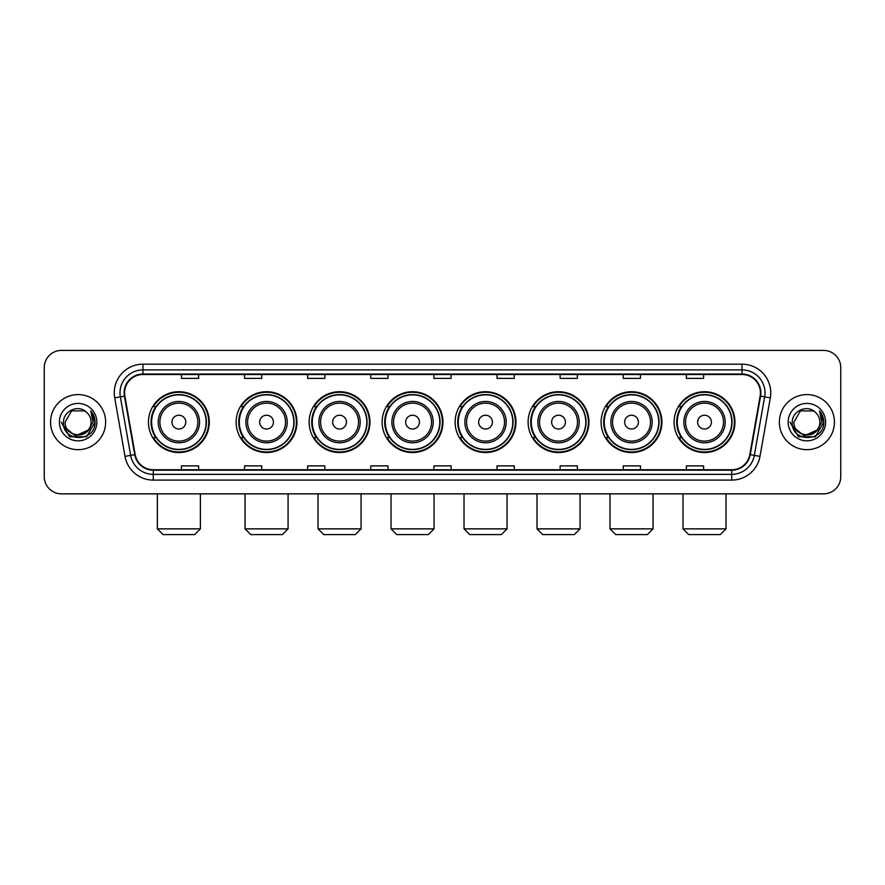 <?xml version="1.0" encoding="UTF-8"?>
<svg xmlns="http://www.w3.org/2000/svg" width="885" height="885" viewBox="0 0 885 885"><rect width="100%" height="100%" fill="white"/><g stroke="black" fill="none" stroke-linecap="round" stroke-linejoin="round"><path stroke-width="1.33" d="M674.105 422.134A30.411 30.411 0 0 0 704.515 452.545A30.411 30.411 0 0 0 734.937 422.134A30.411 30.411 0 0 0 704.515 391.712A30.411 30.411 0 0 0 674.105 422.134M601.114 422.134A30.411 30.411 0 0 0 631.525 452.545A30.411 30.411 0 0 0 661.936 422.134A30.411 30.411 0 0 0 631.525 391.712A30.411 30.411 0 0 0 601.114 422.134M528.113 422.134A30.411 30.411 0 0 0 558.535 452.545A30.411 30.411 0 0 0 588.945 422.134A30.411 30.411 0 0 0 558.535 391.712A30.411 30.411 0 0 0 528.113 422.134M455.122 422.134A30.411 30.411 0 0 0 485.533 452.545A30.411 30.411 0 0 0 515.955 422.134A30.411 30.411 0 0 0 485.533 391.712A30.411 30.411 0 0 0 455.122 422.134M382.132 422.134A30.411 30.411 0 0 0 412.543 452.545A30.411 30.411 0 0 0 442.954 422.134A30.411 30.411 0 0 0 412.543 391.712A30.411 30.411 0 0 0 382.132 422.134M309.142 422.134A30.411 30.411 0 0 0 339.552 452.545A30.411 30.411 0 0 0 369.963 422.134A30.411 30.411 0 0 0 339.552 391.712A30.411 30.411 0 0 0 309.142 422.134M236.14 422.134A30.411 30.411 0 0 0 266.562 452.545A30.411 30.411 0 0 0 296.973 422.134A30.411 30.411 0 0 0 266.562 391.712A30.411 30.411 0 0 0 236.14 422.134M148.459 422.134A30.411 30.411 0 0 0 178.87 452.545A30.411 30.411 0 0 0 209.291 422.134A30.411 30.411 0 0 0 178.87 391.712A30.411 30.411 0 0 0 148.459 422.134M155.76 437.621A27.833 27.833 0 0 1 155.76 406.635M243.441 437.621A27.833 27.833 0 0 1 243.441 406.635M316.432 437.621A27.833 27.833 0 0 1 316.432 406.635M389.422 437.621A27.833 27.833 0 0 1 389.422 406.635M462.424 437.621A27.833 27.833 0 0 1 462.424 406.635M535.414 437.621A27.833 27.833 0 0 1 535.414 406.635M608.404 437.621A27.833 27.833 0 0 1 608.404 406.635M681.395 437.621A27.833 27.833 0 0 1 681.395 406.635M44.25 367.618L44.25 476.639A17.213 17.213 0 0 0 61.463 493.863L823.537 493.863A17.213 17.213 0 0 0 840.75 476.639L840.75 367.618A17.213 17.213 0 0 0 823.537 350.394L61.463 350.394A17.213 17.213 0 0 0 44.25 367.618L44.25 476.639M50.567 422.134A27.546 27.546 0 0 0 78.112 449.668A27.546 27.546 0 0 0 105.647 422.134A27.546 27.546 0 0 0 78.112 394.588A27.546 27.546 0 0 0 50.567 422.134A27.546 27.546 0 0 0 78.112 449.668A27.546 27.546 0 0 0 105.647 422.134A27.546 27.546 0 0 0 78.112 394.588A27.546 27.546 0 0 0 50.567 422.134M779.353 422.134A27.546 27.546 0 0 0 806.888 449.668A27.546 27.546 0 0 0 834.433 422.134A27.546 27.546 0 0 0 806.888 394.588A27.546 27.546 0 0 0 779.353 422.134A27.546 27.546 0 0 0 806.888 449.668A27.546 27.546 0 0 0 834.433 422.134A27.546 27.546 0 0 0 806.888 394.588A27.546 27.546 0 0 0 779.353 422.134M124.586 392.863A18.364 18.364 0 0 1 142.95 374.499L742.05 374.499A18.364 18.364 0 0 1 760.138 396.049L749.816 454.58A18.364 18.364 0 0 1 731.729 469.758L153.271 469.758A18.364 18.364 0 0 1 135.184 454.58L124.862 396.049A18.364 18.364 0 0 1 124.586 392.863M124.132 392.863A18.817 18.817 0 0 0 124.42 396.126L134.741 454.658A18.817 18.817 0 0 0 153.271 470.212L731.729 470.212A18.817 18.817 0 0 0 750.259 454.658L760.58 396.126A18.817 18.817 0 0 0 742.05 374.045L142.95 374.045A18.817 18.817 0 0 0 124.132 392.863M114.696 397.841A28.696 28.696 0 0 1 142.95 364.166L742.05 364.166A28.696 28.696 0 0 1 770.304 397.841L759.983 456.372A28.696 28.696 0 0 1 731.729 480.09L153.271 480.09A28.696 28.696 0 0 1 125.017 456.372L114.696 397.841L120.349 396.845A22.955 22.955 0 0 1 142.95 369.908L742.05 369.908A22.955 22.955 0 0 1 764.651 396.845L754.33 455.377A22.955 22.955 0 0 1 731.729 474.349L153.271 474.349A22.955 22.955 0 0 1 130.67 455.377L120.349 396.845A22.955 22.955 0 0 1 119.995 392.863M823.537 350.394L61.463 350.394M61.463 493.863L823.537 493.863M840.75 476.639L840.75 367.618M750.259 454.658L754.33 455.377L764.651 396.845L770.304 397.841M433.893 374.499L433.893 378.382L451.107 378.382L451.107 374.499M370.771 374.499L370.771 378.382L387.984 378.382L387.984 374.499M307.648 374.499L307.648 378.382L324.861 378.382L324.861 374.499M244.525 374.499L244.525 378.382L261.739 378.382L261.739 374.499M181.403 374.499L181.403 378.382L198.616 378.382L198.616 374.499M497.016 374.499L497.016 378.382L514.229 378.382L514.229 374.499M560.139 374.499L560.139 378.382L577.352 378.382L577.352 374.499M623.261 374.499L623.261 378.382L640.475 378.382L640.475 374.499M686.384 374.499L686.384 378.382L703.597 378.382L703.597 374.499M451.107 469.758L451.107 465.875L433.893 465.875L433.893 469.758M387.984 469.758L387.984 465.875L370.771 465.875L370.771 469.758M324.861 469.758L324.861 465.875L307.648 465.875L307.648 469.758M261.739 469.758L261.739 465.875L244.525 465.875L244.525 469.758M198.616 469.758L198.616 465.875L181.403 465.875L181.403 469.758M514.229 469.758L514.229 465.875L497.016 465.875L497.016 469.758M577.352 469.758L577.352 465.875L560.139 465.875L560.139 469.758M640.475 469.758L640.475 465.875L623.261 465.875L623.261 469.758M703.597 469.758L703.597 465.875L686.384 465.875L686.384 469.758M88.046 430.464C81.166 439.768 64.461 433.816 65.136 422.134C64.339 438.86 91.874 438.86 91.078 422.134C91.874 438.86 64.339 438.86 65.136 422.134L71.619 410.894L84.595 410.894L86.608 412.333C78.643 403.991 63.322 410.861 63.466 422.134C62.005 442.146 94.463 442.677 94.994 423.096L95.016 422.134C94.972 417.875 93.556 414.136 90.779 410.917L93.013 422.134L88.046 430.464A12.965 12.965 0 0 0 91.078 422.134C91.874 438.86 64.339 438.86 65.136 422.134L71.619 410.894M91.078 422.134A12.965 12.965 0 0 0 86.608 412.333M88.876 429.767L75.347 435.907L63.864 426.338M59.395 422.134A18.707 18.707 0 0 0 78.112 440.841A18.707 18.707 0 0 0 96.819 422.134A18.707 18.707 0 0 0 78.112 403.416A18.707 18.707 0 0 0 59.395 422.134M90.779 410.917L95.016 422.621L94.23 417.001L95.016 422.621L94.23 417.001L95.016 422.621L90.901 411.06L95.016 422.621L90.901 411.06L95.016 422.134L86.564 436.781L69.65 436.781L61.198 422.134M90.901 411.06L95.016 422.632M194.656 534.606L163.094 534.606L157.353 528.865L200.397 528.865L194.656 534.606M185.761 422.134A6.881 6.881 0 0 0 178.87 415.242A6.881 6.881 0 0 0 171.989 422.134A6.881 6.881 0 0 0 178.87 429.015A6.881 6.881 0 0 0 185.761 422.134M199.534 422.134A20.654 20.654 0 0 0 178.87 401.469A20.654 20.654 0 0 0 158.216 422.134A20.654 20.654 0 0 0 178.87 442.788A20.654 20.654 0 0 0 199.534 422.134A20.654 20.654 0 0 1 178.87 442.788A20.654 20.654 0 0 1 158.216 422.134M206.128 422.134A27.258 27.258 0 0 0 178.87 394.876A27.258 27.258 0 0 0 151.612 422.134A27.258 27.258 0 0 0 178.87 449.381A27.258 27.258 0 0 0 206.128 422.134M208.716 422.134A29.836 29.836 0 0 1 153.37 437.621L156.136 437.621A27.512 27.512 0 0 0 197.078 442.754A27.512 27.512 0 0 0 197.078 401.502A27.512 27.512 0 0 0 156.136 406.635L153.37 406.635A29.836 29.836 0 0 1 208.716 422.134M282.337 534.606L250.776 534.606L245.034 528.865L288.079 528.865L282.337 534.606M273.443 422.134A6.881 6.881 0 0 0 266.562 415.242A6.881 6.881 0 0 0 259.67 422.134A6.881 6.881 0 0 0 266.562 429.015A6.881 6.881 0 0 0 273.443 422.134M287.216 422.134A20.654 20.654 0 0 0 266.562 401.469A20.654 20.654 0 0 0 245.897 422.134A20.654 20.654 0 0 0 266.562 442.788A20.654 20.654 0 0 0 287.216 422.134A20.654 20.654 0 0 1 266.562 442.788A20.654 20.654 0 0 1 245.897 422.134M293.82 422.134A27.258 27.258 0 0 0 266.562 394.876A27.258 27.258 0 0 0 239.304 422.134A27.258 27.258 0 0 0 266.562 449.381A27.258 27.258 0 0 0 293.82 422.134M296.398 422.134A29.836 29.836 0 0 1 241.052 437.621L243.817 437.621A27.512 27.512 0 0 0 284.76 442.754A27.512 27.512 0 0 0 284.76 401.502A27.512 27.512 0 0 0 243.817 406.635L241.052 406.635A29.836 29.836 0 0 1 296.398 422.134M355.327 534.606L323.766 534.606L318.036 528.865L361.069 528.865L355.327 534.606M346.433 422.134A6.881 6.881 0 0 0 339.552 415.242A6.881 6.881 0 0 0 332.66 422.134A6.881 6.881 0 0 0 339.552 429.015A6.881 6.881 0 0 0 346.433 422.134M360.206 422.134A20.654 20.654 0 0 0 339.552 401.469A20.654 20.654 0 0 0 318.899 422.134A20.654 20.654 0 0 0 339.552 442.788A20.654 20.654 0 0 0 360.206 422.134A20.654 20.654 0 0 1 339.552 442.788A20.654 20.654 0 0 1 318.899 422.134M366.81 422.134A27.258 27.258 0 0 0 339.552 394.876A27.258 27.258 0 0 0 312.294 422.134A27.258 27.258 0 0 0 339.552 449.381A27.258 27.258 0 0 0 366.81 422.134M369.388 422.134A29.836 29.836 0 0 1 314.053 437.621L316.819 437.621A27.512 27.512 0 0 0 357.761 442.754A27.512 27.512 0 0 0 357.761 401.502A27.512 27.512 0 0 0 316.819 406.635L314.053 406.635A29.836 29.836 0 0 1 369.388 422.134M428.329 534.606L396.768 534.606L391.026 528.865L434.059 528.865L428.329 534.606M419.435 422.134A6.881 6.881 0 0 0 412.543 415.242A6.881 6.881 0 0 0 405.662 422.134A6.881 6.881 0 0 0 412.543 429.015A6.881 6.881 0 0 0 419.435 422.134M433.207 422.134A20.654 20.654 0 0 0 412.543 401.469A20.654 20.654 0 0 0 391.889 422.134A20.654 20.654 0 0 0 412.543 442.788A20.654 20.654 0 0 0 433.207 422.134A20.654 20.654 0 0 1 412.543 442.788A20.654 20.654 0 0 1 391.889 422.134M439.801 422.134A27.258 27.258 0 0 0 412.543 394.876A27.258 27.258 0 0 0 385.285 422.134A27.258 27.258 0 0 0 412.543 449.381A27.258 27.258 0 0 0 439.801 422.134M442.389 422.134A29.836 29.836 0 0 1 387.044 437.621L389.809 437.621A27.512 27.512 0 0 0 430.752 442.754A27.512 27.512 0 0 0 430.752 401.502A27.512 27.512 0 0 0 389.809 406.635L387.044 406.635A29.836 29.836 0 0 1 442.389 422.134M501.319 534.606L469.758 534.606L464.017 528.865L507.061 528.865L501.319 534.606M492.425 422.134A6.881 6.881 0 0 0 485.533 415.242A6.881 6.881 0 0 0 478.652 422.134A6.881 6.881 0 0 0 485.533 429.015A6.881 6.881 0 0 0 492.425 422.134M506.198 422.134A20.654 20.654 0 0 0 485.533 401.469A20.654 20.654 0 0 0 464.879 422.134A20.654 20.654 0 0 0 485.533 442.788A20.654 20.654 0 0 0 506.198 422.134A20.654 20.654 0 0 1 485.533 442.788A20.654 20.654 0 0 1 464.879 422.134M512.791 422.134A27.258 27.258 0 0 0 485.533 394.876A27.258 27.258 0 0 0 458.286 422.134A27.258 27.258 0 0 0 485.533 449.381A27.258 27.258 0 0 0 512.791 422.134M515.38 422.134A29.836 29.836 0 0 1 460.034 437.621L462.8 437.621A27.512 27.512 0 0 0 503.742 442.754A27.512 27.512 0 0 0 503.742 401.502A27.512 27.512 0 0 0 462.8 406.635L460.034 406.635A29.836 29.836 0 0 1 515.38 422.134M574.31 534.606L542.748 534.606L537.018 528.865L580.051 528.865L574.31 534.606M565.415 422.134A6.881 6.881 0 0 0 558.535 415.242A6.881 6.881 0 0 0 551.643 422.134A6.881 6.881 0 0 0 558.535 429.015A6.881 6.881 0 0 0 565.415 422.134M579.188 422.134A20.654 20.654 0 0 0 558.535 401.469A20.654 20.654 0 0 0 537.87 422.134A20.654 20.654 0 0 0 558.535 442.788A20.654 20.654 0 0 0 579.188 422.134A20.654 20.654 0 0 1 558.535 442.788A20.654 20.654 0 0 1 537.87 422.134M585.793 422.134A27.258 27.258 0 0 0 558.535 394.876A27.258 27.258 0 0 0 531.277 422.134A27.258 27.258 0 0 0 558.535 449.381A27.258 27.258 0 0 0 585.793 422.134M588.37 422.134A29.836 29.836 0 0 1 533.024 437.621L535.79 437.621A27.512 27.512 0 0 0 576.732 442.754A27.512 27.512 0 0 0 576.732 401.502A27.512 27.512 0 0 0 535.79 406.635L533.024 406.635A29.836 29.836 0 0 1 588.37 422.134M647.311 534.606L615.75 534.606L610.008 528.865L653.042 528.865L647.311 534.606M638.417 422.134A6.881 6.881 0 0 0 631.525 415.242A6.881 6.881 0 0 0 624.644 422.134A6.881 6.881 0 0 0 631.525 429.015A6.881 6.881 0 0 0 638.417 422.134M652.179 422.134A20.654 20.654 0 0 0 631.525 401.469A20.654 20.654 0 0 0 610.871 422.134A20.654 20.654 0 0 0 631.525 442.788A20.654 20.654 0 0 0 652.179 422.134A20.654 20.654 0 0 1 631.525 442.788A20.654 20.654 0 0 1 610.871 422.134M658.783 422.134A27.258 27.258 0 0 0 631.525 394.876A27.258 27.258 0 0 0 604.267 422.134A27.258 27.258 0 0 0 631.525 449.381A27.258 27.258 0 0 0 658.783 422.134M661.361 422.134A29.836 29.836 0 0 1 606.026 437.621L608.792 437.621A27.512 27.512 0 0 0 649.734 442.754A27.512 27.512 0 0 0 649.734 401.502A27.512 27.512 0 0 0 608.792 406.635L606.026 406.635A29.836 29.836 0 0 1 661.361 422.134M720.302 534.606L688.74 534.606L682.999 528.865L726.043 528.865L720.302 534.606M711.407 422.134A6.881 6.881 0 0 0 704.515 415.242A6.881 6.881 0 0 0 697.634 422.134A6.881 6.881 0 0 0 704.515 429.015A6.881 6.881 0 0 0 711.407 422.134M725.18 422.134A20.654 20.654 0 0 0 704.515 401.469A20.654 20.654 0 0 0 683.862 422.134A20.654 20.654 0 0 0 704.515 442.788A20.654 20.654 0 0 0 725.18 422.134A20.654 20.654 0 0 1 704.515 442.788A20.654 20.654 0 0 1 683.862 422.134M731.773 422.134A27.258 27.258 0 0 0 704.515 394.876A27.258 27.258 0 0 0 677.257 422.134A27.258 27.258 0 0 0 704.515 449.381A27.258 27.258 0 0 0 731.773 422.134M734.362 422.134A29.836 29.836 0 0 1 679.016 437.621L681.782 437.621A27.512 27.512 0 0 0 722.724 442.754A27.512 27.512 0 0 0 722.724 401.502A27.512 27.512 0 0 0 681.782 406.635L679.016 406.635A29.836 29.836 0 0 1 734.362 422.134M819.864 422.134C820.66 438.86 793.126 438.86 793.922 422.134L800.405 410.894L813.381 410.894L815.384 412.333C807.43 403.991 792.108 410.861 792.252 422.134C790.792 442.146 823.249 442.677 823.78 423.096L823.802 422.134C823.758 417.875 822.342 414.136 819.565 410.917L821.8 422.134L816.833 430.464A12.965 12.965 0 0 0 819.864 422.134C820.66 438.86 793.126 438.86 793.922 422.134C793.126 438.86 820.66 438.86 819.864 422.134A12.965 12.965 0 0 0 815.384 412.333M816.833 430.464C809.952 439.768 793.248 433.816 793.922 422.134M817.663 429.767L804.133 435.907L792.65 426.338M788.181 422.134A18.707 18.707 0 0 0 806.888 440.841A18.707 18.707 0 0 0 825.605 422.134A18.707 18.707 0 0 0 806.888 403.416A18.707 18.707 0 0 0 788.181 422.134M819.565 410.917L823.802 422.621L823.017 417.001L823.802 422.621L823.017 417.001L823.802 422.621L819.687 411.06L823.802 422.621L819.687 411.06L823.802 422.134L815.35 436.781L798.436 436.781L789.984 422.134M819.687 411.06L823.802 422.632M742.05 364.166L742.05 374.045M120.349 396.845L124.42 396.126M153.271 480.09L153.271 470.212M731.729 470.212L731.729 480.09M125.017 456.372L134.741 454.658M760.58 396.126L764.651 396.845M142.95 364.166L142.95 374.045M754.33 455.377L759.983 456.372M197.853 422.134A18.983 18.983 0 0 0 178.87 403.151A18.983 18.983 0 0 0 159.897 422.134A18.983 18.983 0 0 0 178.87 441.106A18.983 18.983 0 0 0 197.853 422.134M285.534 422.134A18.983 18.983 0 0 0 266.562 403.151A18.983 18.983 0 0 0 247.579 422.134A18.983 18.983 0 0 0 266.562 441.106A18.983 18.983 0 0 0 285.534 422.134M358.525 422.134A18.983 18.983 0 0 0 339.552 403.151A18.983 18.983 0 0 0 320.569 422.134A18.983 18.983 0 0 0 339.552 441.106A18.983 18.983 0 0 0 358.525 422.134M431.526 422.134A18.983 18.983 0 0 0 412.543 403.151A18.983 18.983 0 0 0 393.571 422.134A18.983 18.983 0 0 0 412.543 441.106A18.983 18.983 0 0 0 431.526 422.134M504.516 422.134A18.983 18.983 0 0 0 485.533 403.151A18.983 18.983 0 0 0 466.561 422.134A18.983 18.983 0 0 0 485.533 441.106A18.983 18.983 0 0 0 504.516 422.134M577.507 422.134A18.983 18.983 0 0 0 558.535 403.151A18.983 18.983 0 0 0 539.551 422.134A18.983 18.983 0 0 0 558.535 441.106A18.983 18.983 0 0 0 577.507 422.134M650.508 422.134A18.983 18.983 0 0 0 631.525 403.151A18.983 18.983 0 0 0 612.553 422.134A18.983 18.983 0 0 0 631.525 441.106A18.983 18.983 0 0 0 650.508 422.134M723.499 422.134A18.983 18.983 0 0 0 704.515 403.151A18.983 18.983 0 0 0 685.543 422.134A18.983 18.983 0 0 0 704.515 441.106A18.983 18.983 0 0 0 723.499 422.134M200.397 493.863L200.397 528.865M157.353 493.863L157.353 528.865M288.079 493.863L288.079 528.865M245.034 493.863L245.034 528.865M361.069 493.863L361.069 528.865M318.036 493.863L318.036 528.865M434.059 493.863L434.059 528.865M391.026 493.863L391.026 528.865M507.061 493.863L507.061 528.865M464.017 493.863L464.017 528.865M580.051 493.863L580.051 528.865M537.018 493.863L537.018 528.865M653.042 493.863L653.042 528.865M610.008 493.863L610.008 528.865M726.043 493.863L726.043 528.865M682.999 493.863L682.999 528.865"/></g></svg>
